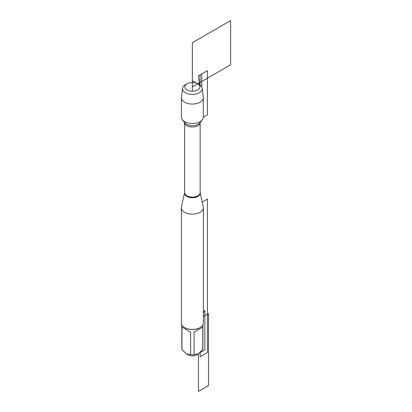<?xml version="1.0" encoding="UTF-8"?>
<svg xmlns="http://www.w3.org/2000/svg" width="412" height="412" viewBox="0 0 412 412"><rect width="100%" height="100%" fill="white"/><g stroke="black" fill="none" stroke-linecap="round" stroke-linejoin="round"><path stroke-width="0.62" d="M203.276 206.978A10.995 6.35 180 0 1 203.363 207.772A10.995 6.35 180 0 1 192.368 214.122A10.995 6.35 180 0 1 181.368 207.772A10.995 6.35 180 0 1 181.455 206.978L184.576 192.641A7.787 4.496 0 0 0 186.857 195.803A7.787 4.496 0 0 0 195.345 196.776A7.787 4.496 0 0 0 200.155 192.625A7.849 4.532 180 0 1 195.818 197.281A7.849 4.532 180 0 1 186.816 196.411A7.849 4.532 180 0 1 184.576 192.641L184.576 122.57A7.787 4.496 180 0 0 186.857 125.696A7.787 4.496 180 0 0 195.298 126.68A7.787 4.496 180 0 0 200.155 122.575L200.155 192.625L203.276 206.978M182.552 88.348L181.465 97.299A10.928 6.309 0 0 0 181.44 97.737L181.44 117.173A10.928 6.309 0 0 0 182.392 119.748A10.928 6.309 0 0 0 184.638 121.633A10.928 6.309 0 0 0 202.338 119.748A10.928 6.309 0 0 0 203.291 117.173L203.291 97.737A10.928 6.309 0 0 0 203.265 97.299L202.179 88.348A9.837 5.68 180 0 1 196.447 93.915A9.837 5.68 180 0 1 185.41 92.762A9.837 5.68 180 0 1 182.552 88.348A9.837 5.68 180 0 1 185.41 84.728L187.027 83.796A7.55 4.357 0 0 0 187.027 89.96A7.55 4.357 0 0 0 197.703 89.96A7.55 4.357 0 0 0 197.703 83.796A7.55 4.357 0 0 0 187.027 83.796M181.368 207.772L181.368 323.07A10.995 6.35 0 0 0 184.591 327.561L184.591 327.561A10.995 6.35 0 0 0 200.139 327.561A10.995 6.35 0 0 0 203.363 323.07L203.363 207.772M202.92 324.847L202.92 348.614A10.558 6.092 180 0 1 202.781 349.608L198.435 353.728L196.184 355.031A5.402 3.121 180 0 1 188.547 355.031L186.296 353.728L181.95 349.608A10.558 6.092 180 0 1 181.81 348.614L181.81 324.847M202.781 327.097L194.088 332.113L202.781 327.097L202.781 349.608M194.088 332.113L194.088 354.629A10.558 6.092 180 0 1 190.643 354.629L186.296 353.728M203.363 316.519L208.523 313.542L208.523 385.575L198.435 391.4L198.435 353.733L194.088 354.629M190.643 332.113L181.95 327.097L190.643 332.113L190.643 354.629M181.95 327.097L181.95 349.608M199.98 327.648A10.558 6.092 180 0 1 199.83 327.741A10.558 6.092 180 0 1 184.9 327.741A10.558 6.092 180 0 1 184.751 327.648M181.44 97.737A10.928 6.309 0 0 0 192.368 104.045A10.928 6.309 0 0 0 203.291 97.737M201.751 87.045L201.751 73.882L198.517 75.751L199.32 84.728L197.703 83.796L199.32 84.728A9.837 5.68 180 0 1 202.179 88.348M192.368 90.599L192.368 80.711L200.932 85.948M203.363 313.002L204.877 310.375L204.877 349.809L199.887 352.687L201.653 351.668L201.653 350.947M200.139 352.466L200.139 356.751L207.427 352.543L207.427 199.073L202.21 202.086M200.093 85.227L200.093 74.84L207.38 70.632L207.38 114.819L203.291 117.178M192.368 86.875L230.632 64.782L230.632 20.6L192.368 42.694L192.368 86.875M198.517 75.751L199.32 84.728M182.392 119.748L184.751 122.797A8.338 4.815 0 0 0 186.466 124.239A8.338 4.815 0 0 0 199.98 122.797L202.338 119.748M199.83 327.741L200.139 327.561M184.9 327.741L184.591 327.561"/></g></svg>
